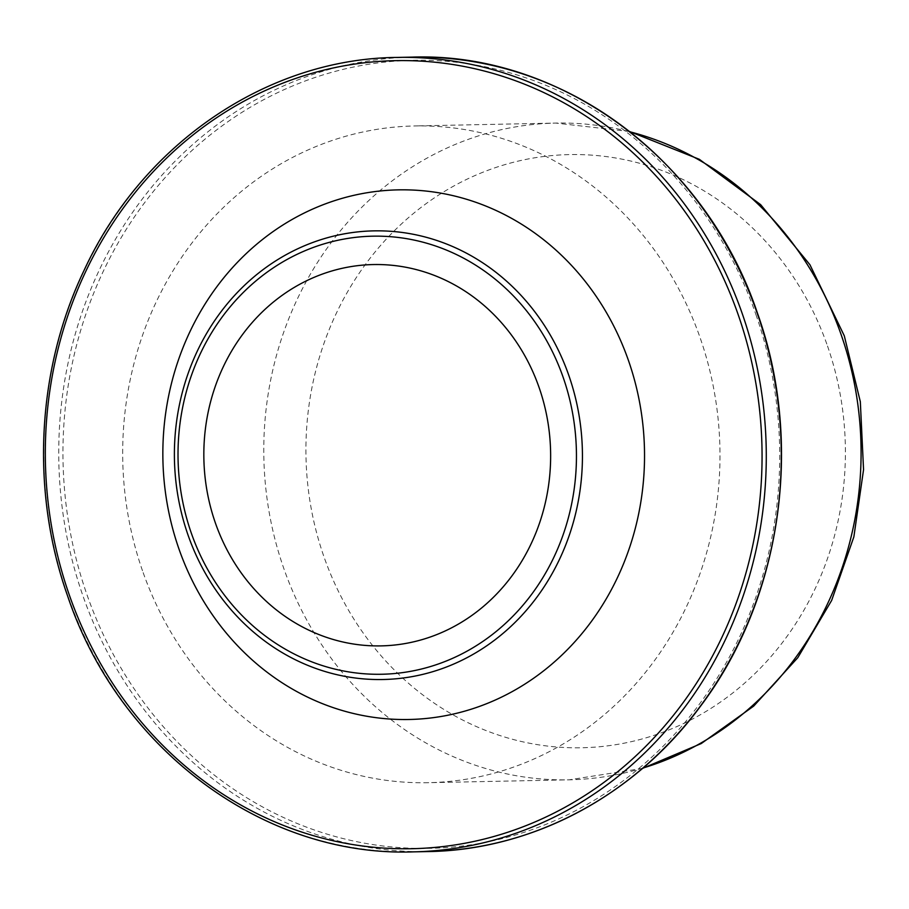 <?xml version="1.0" encoding="UTF-8"?>
<svg xmlns="http://www.w3.org/2000/svg" width="909" height="909" viewBox="0 0 909 909"><rect width="100%" height="100%" fill="white"/><g stroke="black" fill="none" stroke-linecap="round" stroke-linejoin="round"><path stroke-width="0.68" stroke-dasharray="4.54 3.41" d="M142.497 570.738A328.433 298.629 88.8 0 1 414.64 125.953A328.433 298.629 88.8 0 1 700.169 337.898A328.433 298.629 88.8 0 1 428.025 782.694A328.433 298.629 88.8 0 1 142.497 570.738M642.958 768.048A328.433 298.629 88.8 0 1 569.125 779.82A328.433 298.629 88.8 0 1 283.597 567.864A328.433 298.629 88.8 0 1 555.74 123.079A328.433 298.629 88.8 0 1 630.005 131.828M827.508 346.022A296.652 269.723 88.8 0 1 672.251 728.552A296.652 269.723 88.8 0 1 323.809 556.331A296.652 269.723 88.8 0 1 479.066 173.801A296.652 269.723 88.8 0 1 827.508 346.022M428.105 851.574A397.301 361.248 88.8 0 1 82.708 595.179A397.301 361.248 88.8 0 1 411.913 57.131M755.936 314.616A394.12 358.351 88.8 0 1 549.661 822.838A394.12 358.351 88.8 0 1 86.73 594.02A394.12 358.351 88.8 0 1 292.993 85.798A394.12 358.351 88.8 0 1 755.936 314.616M413.106 851.869A397.301 361.248 88.8 0 1 67.721 595.486A397.301 361.248 88.8 0 1 396.926 57.426M642.595 768.366L569.125 779.82L428.025 782.694M629.619 131.521L555.74 123.079L414.64 125.953"/><path stroke-width="1.36" d="M178.823 548.57A264.871 240.828 88.8 0 1 317.446 207.013A264.871 240.828 88.8 0 1 628.562 360.793A264.871 240.828 88.8 0 1 489.94 702.339A264.871 240.828 88.8 0 1 178.823 548.57M215.331 522.811A190.708 173.392 88.8 0 1 315.139 276.904A190.708 173.392 88.8 0 1 539.139 387.62A190.708 173.392 88.8 0 1 439.331 633.539A190.708 173.392 88.8 0 1 215.331 522.811M630.005 131.828A328.433 298.629 88.8 0 1 841.268 335.023A328.433 298.629 88.8 0 1 642.958 768.048M428.105 851.574C532.685 850.051 635.073 795.364 700.555 706.134C781.513 599.042 804.101 443.558 757.606 313.605C706.225 159.666 560.978 51.813 411.913 57.131A397.301 361.248 88.8 0 1 757.311 313.514A397.301 361.248 88.8 0 1 428.105 851.574L413.106 851.869A397.301 361.248 88.8 0 0 742.312 313.821A397.301 361.248 88.8 0 0 396.926 57.426C267.428 58.699 142.77 143.542 84.219 270.064C36.69 369.134 30.417 490.712 67.414 595.395C118.795 749.334 264.042 857.187 413.106 851.869M738.29 314.98A394.12 358.351 88.8 0 1 532.026 823.202A394.12 358.351 88.8 0 1 69.095 594.384A394.12 358.351 88.8 0 1 275.359 86.162A394.12 358.351 88.8 0 1 738.29 314.98M187.924 534.731A224.375 204.014 88.8 0 1 305.356 245.396A224.375 204.014 88.8 0 1 568.909 375.667A224.375 204.014 88.8 0 1 451.478 664.99A224.375 204.014 88.8 0 1 187.924 534.731M563.239 377.565A219.092 199.207 88.8 0 1 448.569 660.07A219.092 199.207 88.8 0 1 191.231 532.879A219.092 199.207 88.8 0 1 305.901 250.361A219.092 199.207 88.8 0 1 563.239 377.565M629.619 131.521L699.339 159.314L760.651 204.661L809.919 264.724L844.302 335.841L860.323 401.698L863.55 469.68L853.858 536.878L831.633 600.463L797.784 657.696L753.697 706.1L701.225 743.562L642.595 768.366M411.913 57.131L396.926 57.426"/></g></svg>
